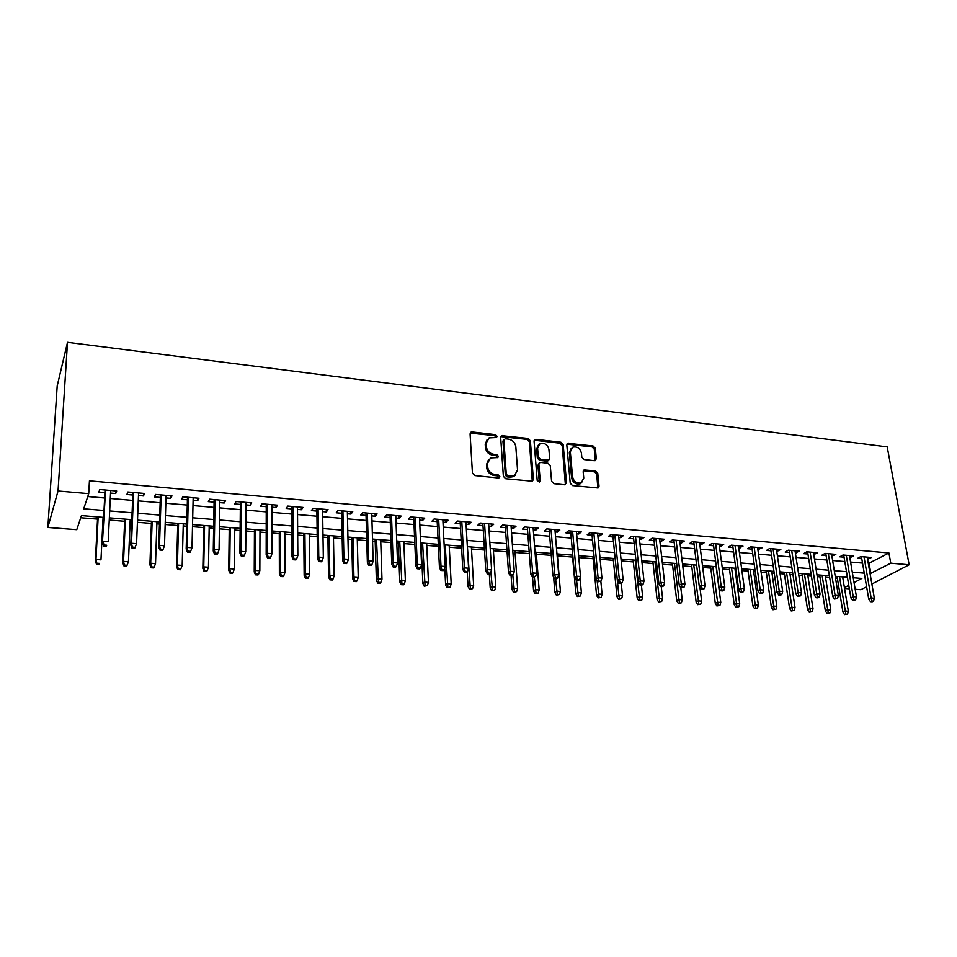 <?xml version="1.0" encoding="UTF-8"?>
<svg xmlns="http://www.w3.org/2000/svg" width="957" height="957" viewBox="0 0 957 957"><rect width="100%" height="100%" fill="white"/><g stroke="black" fill="none" stroke-linecap="round" stroke-linejoin="round"><path stroke-width="1.44" d="M497.09 436.332L495.463 434.657L472.16 431.954L471.011 432.145L470.078 433.856L472.447 473.117L474.816 475.557L498.406 477.974L499.841 476.598L498.202 474.899L495.164 474.588C490.857 473.727 488.345 471.143 487.639 466.849L487.424 463.571L490.522 457.925L497.784 457.566L498.453 456.345L496.827 454.659L493.812 454.324C489.517 453.439 487.029 450.867 486.323 446.632L486.108 443.39L489.099 437.887L496.444 437.528L497.09 436.332M496.169 437.624L494.554 435.638L470.174 433.114L471.011 432.145M498.896 477.95L497.281 475.832L494.255 475.521L495.164 474.588M497.52 457.661L495.905 455.616L492.903 455.281L493.812 454.324M594.488 460.7L596.343 458.834L595.314 448.283L593.065 445.962L567.716 443.294L566.819 445.005L570.228 483.213L572.525 485.582L598.077 487.974L599.022 486.18L597.754 473.248L595.481 470.916L584.093 469.923L583.16 471.681L583.77 478.105L581.222 482.866C576.796 483.775 573.913 481.802 572.585 476.933L570.312 451.8L572.729 447.218C577.155 446.249 580.05 448.199 581.425 453.056L581.808 457.207L584.081 459.539L594.488 460.7M868.31 563.577L888.933 552.99L890.776 563.195L909.15 564.786L887.199 446.895L67.504 342.319L57.193 385.946L47.85 527.463L76.775 529.676L81.441 515.608L103.667 517.402M888.933 552.99L89.432 480.821L88.726 493.645L58.042 490.977L67.504 342.319M530.357 440.794L528.061 438.438L501.588 435.674L500.667 437.373L503.37 476.311L505.715 478.727L532.403 481.204L533.384 479.409L530.357 440.794L529.412 441.763L527.116 439.395L500.762 436.607M536.04 439.359L560.898 442.242L563.171 444.586L566.544 482.83L564.618 484.768L553.912 483.668L551.591 481.287L550.275 465.604L547.978 463.236L540.849 462.458L539.832 462.614L538.887 464.372L540.215 480.761L539.533 482.017L537.2 480.45L534.078 441.225L534.987 439.526L536.04 439.359L535.083 440.316L559.917 443.187L560.898 442.242M110.534 493.07L115.725 493.525L116.682 491.001L99.755 489.505L98.87 492.054L104.899 492.58M138.49 495.511L143.466 495.953L144.531 493.453L127.867 491.982L126.874 494.494L132.832 495.02M166.004 497.915L170.789 498.334L171.961 495.87L155.548 494.422L154.448 496.91L160.333 497.425M193.099 500.284L197.692 500.69L198.96 498.25L182.811 496.827L181.603 499.279L187.416 499.793M219.787 502.616L224.189 502.999L225.565 500.595L209.655 499.183L208.339 501.624L214.081 502.126M246.081 504.913L250.303 505.284L251.763 502.904L236.092 501.516L234.68 503.92L240.363 504.423M271.979 507.186L276.023 507.533L277.578 505.176L262.134 503.813L260.627 506.193L266.249 506.684M297.483 509.411L301.359 509.746L303.01 507.413L287.794 506.074L286.203 508.418L291.753 508.909M322.629 511.612L326.325 511.935L328.072 509.626L313.083 508.299L311.396 510.619L316.875 511.11M347.403 513.777L350.944 514.076L352.762 511.804L337.988 510.5L336.218 512.796L341.637 513.263M371.818 515.907L375.192 516.206L377.106 513.945L362.536 512.665L360.681 514.938L366.053 515.404M395.887 518.012L399.105 518.287L401.091 516.062L386.736 514.794L384.798 517.043L390.109 517.51M419.609 520.082L422.683 520.357L424.741 518.144L410.589 516.9L408.579 519.113L413.819 519.579M442.995 522.127L445.914 522.378L448.055 520.201L434.107 518.969L432.014 521.17L437.205 521.625M466.047 524.137L468.834 524.388L471.035 522.223L457.29 521.015L455.125 523.192L460.257 523.635M488.788 526.123L491.431 526.362L493.704 524.221L480.139 523.024L477.902 525.178L482.986 525.62M511.205 528.085L513.706 528.312L516.062 526.194L502.688 525.01L500.379 527.14L505.404 527.582M533.312 530.022L535.693 530.226L538.109 528.132L524.914 526.972L522.534 529.077L527.51 529.508M555.132 531.925L557.369 532.128L559.845 530.046L546.842 528.898L544.401 530.991L549.318 531.422M576.64 533.803L578.758 533.994L581.306 531.936L568.47 530.812L565.958 532.87L570.839 533.3M597.862 535.657L599.86 535.836L602.467 533.803L589.799 532.69L587.239 534.736L592.06 535.154M618.808 537.487L620.686 537.655L623.342 535.645L610.841 534.544L608.221 536.566L612.994 536.985M639.467 539.293L641.226 539.449L643.941 537.463L631.608 536.375L628.928 538.372L633.654 538.791M659.852 541.076L661.502 541.219L664.266 539.246L652.1 538.181L649.372 540.167L654.038 540.573M679.972 542.834L681.504 542.966L684.339 541.016L672.328 539.963L669.529 541.925L674.171 542.332M699.83 544.569L701.254 544.7L704.137 542.763L692.282 541.722L689.435 543.66L694.028 544.066M719.437 546.291L720.753 546.399L723.683 544.485L711.984 543.456L709.089 545.382L713.623 545.777M738.78 547.978L742.979 546.184L731.423 545.167L728.48 547.081L732.978 547.464M757.884 549.641L762.023 547.859L750.623 546.854L747.632 548.744L752.082 549.139M776.737 551.292L780.828 549.521L769.572 548.528L766.533 550.407L770.935 550.789M795.363 552.919L799.394 551.16L788.281 550.179L785.195 552.033L789.561 552.416M813.749 554.534L817.733 552.775L806.751 551.806L803.629 553.648L807.959 554.019M831.908 556.113L835.832 554.366L825.006 553.409L821.824 555.239L826.118 555.61M849.84 557.68L853.716 555.945L843.021 555L839.803 556.807L844.05 557.177M87.769 496.539L104.636 497.987M110.282 498.465L132.604 500.391M138.275 500.87L160.154 502.748M165.836 503.238L187.285 505.081M192.979 505.571L213.997 507.377M219.703 507.868L240.315 509.638M246.033 510.129L266.237 511.863M271.979 512.354L291.777 514.065M297.531 514.555L316.946 516.218M322.7 516.72L341.745 518.347M347.511 518.85L366.196 520.452M371.962 520.943L390.289 522.522M396.066 523.012L414.034 524.556M419.824 525.058L437.445 526.565M443.247 527.068L460.532 528.551M466.334 529.054L483.297 530.513M489.099 531.003L505.739 532.439M511.552 532.941L527.881 534.341M533.695 534.843L549.713 536.219M555.527 536.71L571.257 538.061M577.071 538.564L592.503 539.892M598.316 540.394L613.473 541.686M619.287 542.188L634.156 543.468M639.97 543.971L654.564 545.227M660.39 545.717L674.709 546.949M680.535 547.452L694.591 548.66M700.416 549.162L714.221 550.347M720.035 550.849L733.588 552.01M739.402 552.512L752.716 553.648M758.53 554.151L771.593 555.275M777.407 555.778L790.243 556.878M796.045 557.369L808.653 558.457M814.455 558.96L826.836 560.012M832.626 560.515L844.78 561.556M850.582 562.058L862.52 563.087M867.544 559.235L871.384 557.5L860.81 556.567L857.556 558.362L861.767 558.721M80.723 517.761L97.518 519.101M109.242 520.046L124.649 521.278M130.128 521.709L131.719 521.84M137.425 522.295L151.385 523.407M156.864 523.85L159.448 524.053M165.166 524.508L177.715 525.513M183.218 525.955L186.747 526.23M192.489 526.697L203.662 527.582M209.176 528.025L213.638 528.384M219.38 528.838L229.237 529.628M234.752 530.07L240.123 530.501M245.877 530.956L254.43 531.649M259.969 532.092L266.202 532.582M271.979 533.049L279.277 533.623M284.827 534.078L291.909 534.64M297.687 535.095L303.764 535.585M309.326 536.028L317.222 536.662M323.011 537.128L327.904 537.511M333.479 537.954L342.175 538.659M347.977 539.114L351.709 539.413M357.284 539.868L366.758 540.621M372.56 541.088L375.192 541.291M380.766 541.734L390.982 542.559M396.808 543.014L398.339 543.145M403.926 543.588L414.871 544.461M426.762 545.418L438.414 546.339M449.288 547.213L461.621 548.194M471.502 548.983L484.517 550.024M493.417 550.742L507.078 551.83M515.045 552.464L529.329 553.613M536.387 554.175L551.28 555.359M557.441 555.85L572.609 557.07M578.782 557.56L593.125 558.709M600.135 559.271L613.365 560.323M621.201 560.946L633.355 561.926M641.991 562.608L653.081 563.494M662.507 564.247L672.556 565.049M682.736 565.862L691.791 566.592M702.713 567.465L710.788 568.111M722.427 569.032L729.545 569.606M735.143 570.049L736.041 570.121M741.89 570.587L748.063 571.09M753.661 571.532L755.252 571.664M761.09 572.13L766.366 572.549M771.964 572.992L774.225 573.171M780.051 573.638L784.429 573.997M790.027 574.439L792.946 574.678M798.772 575.133L802.289 575.42M807.875 575.863L811.428 576.15M817.254 576.616L819.922 576.832M825.508 577.274L829.683 577.609M835.509 578.076L837.351 578.219M842.794 577.825L844.289 577.023M866.599 586.749L860.869 589.703L855.187 589.261M849.349 588.818L844.564 588.459M871.875 584.021L909.15 564.786M870.057 573.614L890.776 563.195M88.726 493.645L83.702 508.801L104.014 510.464M109.684 510.942L132.09 512.785M137.784 513.251L159.747 515.069M165.453 515.536L186.974 517.306M192.692 517.785L213.794 519.519M219.524 519.986L240.207 521.697M245.949 522.175L266.213 523.838M271.979 524.316L291.849 525.955M297.615 526.434L317.102 528.037M322.88 528.515L341.996 530.082M347.774 530.561L366.519 532.104M372.309 532.582L390.695 534.102M396.497 534.58L414.513 536.064M420.326 536.542L438.007 538.001M443.821 538.48L461.166 539.915M466.98 540.394L484.003 541.794M489.817 542.272L506.516 543.648M512.342 544.126L528.719 545.478M534.544 545.957L550.622 547.284M556.448 547.763L572.226 549.067M578.052 549.545L593.531 550.825M599.369 551.304L614.561 552.56M620.399 553.038L635.304 554.27M641.142 554.749L655.772 555.957M661.61 556.436L675.977 557.62M681.803 558.098L695.906 559.259M701.744 559.737L715.585 560.886M721.422 561.364L735.012 562.489M740.838 562.967L754.188 564.068M760.014 564.546L773.112 565.623M778.938 566.101L791.798 567.166M797.624 567.645L810.256 568.685M816.07 569.164L828.487 570.193M834.289 570.671L846.478 571.676M852.28 572.154L864.255 573.135M58.042 490.977L47.85 527.463M854.051 582.562L861.862 578.435L853.237 577.741M847.423 577.274L835.222 576.293M829.396 575.827L816.967 574.822M811.153 574.356L798.497 573.339M792.671 572.872L779.788 571.831M773.95 571.365L760.827 570.3M755.001 569.834L741.639 568.757M735.801 568.291L722.188 567.19M716.35 566.723L702.486 565.611M696.636 565.132L682.52 563.996M676.671 563.529L662.292 562.369M656.442 561.903L641.788 560.718M635.938 560.252L621.009 559.044M618.509 599.309L621.583 598.747L618.509 599.309L617.002 596.713L618.868 595.445L615.16 558.577L599.955 557.357M594.106 556.878L578.602 555.634M572.764 555.168L556.962 553.888M551.124 553.421L535.023 552.129M529.185 551.651L512.785 550.335M506.947 549.868L490.223 548.517M484.386 548.05L467.339 546.674M461.513 546.208L444.144 544.808M438.318 544.342L420.602 542.918M414.788 542.44L396.724 540.992M390.911 540.526L372.5 539.042M366.698 538.576L347.929 537.056M342.127 536.59L322.988 535.059M317.198 534.592L297.675 533.013M291.897 532.547L271.979 530.944M266.213 530.477L245.901 528.85M240.135 528.384L219.416 526.721M213.674 526.254L192.536 524.556M186.806 524.089L165.238 522.355M159.52 521.888L137.509 520.118M131.815 519.663L109.349 517.857M844.421 587.634L848.775 585.337M869.123 563.649L870.882 573.686M115.725 493.525L115.845 490.917M143.466 495.953L143.562 493.369M170.789 498.334L170.86 495.774M197.692 500.69L197.752 498.142M224.189 502.999L224.225 500.475M250.303 505.284L250.315 502.772M276.023 507.533L276.011 505.033M301.359 509.746L301.335 507.27M326.325 511.935L326.289 509.471M350.944 514.076L350.884 511.636M375.192 516.206L375.12 513.765M399.105 518.287L399.021 515.871M422.683 520.357L422.575 517.952M445.914 522.378L445.795 519.998M468.834 524.388L468.691 522.02M491.431 526.362L491.276 524.005M513.706 528.312L513.55 525.967M535.693 530.226L535.513 527.905M557.369 532.128L557.177 529.807M578.758 533.994L578.554 531.697M599.86 535.836L599.644 533.551M620.686 537.655L620.447 535.382M641.226 539.449L640.975 537.2M661.502 541.219L661.239 538.982M681.504 542.966L681.24 540.741M701.254 544.7L700.979 542.487M720.753 546.399L720.465 544.198M740 548.086L739.701 545.897M758.997 549.749L758.686 547.571M777.754 551.388L777.443 549.222M796.284 553.002L795.949 550.849M814.574 554.605L814.24 552.464M832.638 556.184L832.291 554.055M850.486 557.74L850.127 555.622M868.107 559.283L867.736 557.177M487.125 439.574L485.223 444.359L486.108 443.39M492.903 455.281C488.62 454.396 486.12 451.836 485.426 447.601L485.223 444.359M488.525 459.587L486.527 464.516L487.424 463.571M494.255 475.521C489.948 474.66 487.436 472.076 486.73 467.794L486.527 464.516M532.283 481.251L529.412 441.763M505.272 438.761L503.861 440.076L506.277 474.217L507.916 475.916L514.411 475.713L517.546 470.007L515.823 446.74C515.105 442.553 512.629 440.005 508.418 439.119L505.272 438.761M503.968 439.466L502.951 441.045L503.861 440.076M515.404 475.103L513.478 476.634L510.153 477.16L506.983 476.837L505.344 475.151L502.951 441.045M565.396 484.697L562.178 445.531L559.917 443.187M539.078 463.344L537.93 465.305L539.246 481.67L540.215 480.761M548.923 449.479C547.56 444.527 544.593 442.577 540.035 443.605L537.595 448.199L538.312 457.087L540.609 459.468L548.744 460.09L549.677 458.343L548.923 449.479M538.432 444.945L536.638 449.144L537.595 448.199M548.576 460.161L546.758 461.178L539.652 460.401L537.344 458.032L536.638 449.144M535.083 440.316L534.185 440.423M571.185 448.462L569.319 452.733L570.312 451.8M581.748 482.591L580.205 483.763C575.779 484.673 572.908 482.699 571.58 477.842L569.319 452.733M597.838 488.058L596.725 474.146L594.453 471.813L583.292 470.748M595.194 460.652L594.285 449.216L592.048 446.907L566.927 444.168M96.442 564.08L99.205 564.271L99.552 563.386L96.777 563.206L96.442 564.08L95.365 561.089L95.975 559.498L100.964 559.845L103.081 517.354M99.552 563.386L99.205 564.271M96.777 563.206L95.975 559.498L98.164 516.947M95.365 561.089L97.638 516.912M105.031 489.972L102.399 542.882L105.593 490.02M103.894 545.012L103.523 545.957L106.383 546.16L106.753 545.227L103.894 545.012L103.057 541.183L108.213 541.566L110.665 490.463M106.753 545.227L106.383 546.16M102.399 542.882L103.523 545.957M123.943 565.934L126.671 566.125L127.066 565.252L124.338 565.073L123.943 565.934L122.843 562.967L123.537 561.388L128.453 561.735L130.212 519.531M124.338 565.073L123.537 561.388L125.355 519.149M122.843 562.967L124.745 519.089M128.453 561.735L127.066 565.252M151.039 567.764L153.73 567.944L154.161 567.094L151.469 566.903L151.039 567.764L149.914 564.809L150.68 563.254L155.524 563.589L156.936 521.685M151.469 566.903L150.68 563.254L152.151 521.302M149.914 564.809L151.457 521.242M155.524 563.589L154.161 567.094M177.739 569.571L180.383 569.75L180.849 568.901L178.205 568.721L177.739 569.571L176.578 566.628L177.416 565.097L182.189 565.42L183.266 523.802M178.205 568.721L177.416 565.097L178.552 523.431M176.578 566.628L177.775 523.359M182.189 565.42L180.849 568.901M204.032 571.341L206.64 571.52L207.143 570.683L204.535 570.504L204.032 571.341L202.848 568.422L203.757 566.903L208.459 567.226L209.212 525.895M204.535 570.504L203.757 566.903L204.571 525.525M202.848 568.422L203.709 525.453M208.459 567.226L207.143 570.683M132.939 492.424L130.762 544.964L131.504 543.289L133.597 492.484M132.329 547.093L131.922 548.014L134.734 548.217L135.152 547.296L132.329 547.093L131.504 543.289L136.576 543.66L138.586 492.927M130.762 544.964L131.922 548.014M135.152 547.296L136.576 543.66M160.417 494.853L158.683 547.021L159.508 545.358L161.159 494.913M160.321 549.127L159.867 550.048L162.642 550.251L163.097 549.33L160.321 549.127L159.508 545.358L164.496 545.729L166.087 495.355M158.683 547.021L159.867 550.048M163.097 549.33L164.496 545.729M187.476 497.233L186.184 549.043L187.082 547.392L188.314 497.305M187.895 551.136L187.393 552.045L190.12 552.249L190.622 551.34L187.895 551.136L187.082 547.392L191.998 547.763L193.158 497.736M186.184 549.043L187.393 552.045M190.622 551.34L191.998 547.763M214.129 499.578L213.255 551.029L214.224 549.402L215.062 499.662M215.026 553.122L214.488 554.019L217.179 554.211L217.718 553.313L215.026 553.122L214.224 549.402L219.069 549.761L219.823 500.08M213.255 551.029L214.488 554.019M217.718 553.313L219.069 549.761M229.931 573.087L232.503 573.267L233.053 572.43L230.481 572.262L229.931 573.087L228.723 570.193L229.704 568.685L234.333 569.008L234.776 527.953M230.481 572.262L229.704 568.685L230.206 527.582M228.723 570.193L229.261 527.51M234.333 569.008L233.053 572.43M240.386 501.899L239.908 552.979L240.961 551.376L241.391 501.982M241.75 555.06L241.176 555.957L243.82 556.149L244.406 555.263L241.75 555.06L240.961 551.376L245.722 551.734L246.093 502.401M239.908 552.979L241.176 555.957M244.406 555.263L245.722 551.734M255.459 574.81L257.995 574.978L258.581 574.164L256.045 573.985L255.459 574.81L254.239 571.939L255.28 570.444L259.837 570.767L259.981 529.987M256.045 573.985L255.28 570.444L255.471 529.616M254.239 571.939L254.442 529.532M259.837 570.767L258.581 574.164M266.249 504.172L266.178 554.916L267.29 553.325L267.338 504.267M268.08 556.986L267.458 557.859L270.065 558.051L270.687 557.177L268.08 556.986L267.29 553.325L271.979 553.672L271.967 504.686M266.178 554.916L267.458 557.859M270.687 557.177L271.979 553.672M280.628 576.509L283.116 576.676L283.739 575.863L281.238 575.695L280.628 576.509L279.372 573.65L280.473 572.178L284.971 572.489L284.815 531.984M281.238 575.695L280.473 572.178L280.365 531.625M279.372 573.65L279.277 531.53M284.971 572.489L283.739 575.863M291.729 506.42L292.041 556.807L293.213 555.239L292.902 506.528M294.002 558.876L293.344 559.737L295.916 559.929L296.574 559.055L294.002 558.876L293.213 555.239L297.842 555.586L297.471 506.923M292.041 556.807L293.344 559.737M296.574 559.055L297.842 555.586M305.415 578.184L307.879 578.351L308.537 577.55L306.073 577.382L305.415 578.184L304.147 575.348L305.319 573.889L309.745 574.188L309.302 533.946M306.073 577.382L305.319 573.889L304.912 533.599M304.147 575.348L303.752 533.504M309.745 574.188L308.537 577.55M316.839 508.634L317.521 558.685L318.765 557.13L318.095 508.741M319.542 560.73L318.848 561.592L321.385 561.771L322.078 560.922L319.542 560.73L318.765 557.13L323.322 557.464L322.593 509.136M317.521 558.685L318.848 561.592M322.078 560.922L323.322 557.464M329.866 579.834L332.282 580.002L332.976 579.2L330.548 579.033L329.866 579.834L328.562 577.011L329.794 575.576L334.16 575.875L333.431 535.896M330.548 579.033L329.794 575.576L329.112 535.549M328.562 577.011L327.88 535.442M334.16 575.875L332.976 579.2M341.589 510.811L342.63 560.527L343.934 558.996L342.917 510.93M344.711 562.572L343.982 563.422L346.47 563.601L347.212 562.752L344.711 562.572L343.934 558.996L348.432 559.319L347.343 511.325M342.63 560.527L343.982 563.422M347.212 562.752L348.432 559.319M353.958 581.461L356.351 581.617L357.069 580.827L354.676 580.672L353.958 581.461L352.643 578.662L353.934 577.227L358.241 577.526L357.236 537.81M354.676 580.672L353.934 577.227L352.977 537.463M352.643 578.662L351.662 537.367M358.241 577.526L357.069 580.827M365.981 512.964L367.368 562.345L368.732 560.826L367.38 513.084M369.51 564.379L368.744 565.216L371.196 565.396L371.962 564.558L369.51 564.379L368.732 560.826L373.158 561.149L371.747 513.466M367.368 562.345L368.744 565.216M371.962 564.558L373.158 561.149M377.716 583.064L380.073 583.22L380.826 582.442L378.458 582.287L377.716 583.064L376.376 580.277L377.716 578.865L381.975 579.152L380.695 539.7M378.458 582.287L376.496 539.365M376.376 580.277L375.12 539.258M381.975 579.152L380.826 582.442M390.025 515.081L391.748 564.14L393.171 562.632L391.485 515.213M393.937 566.161L393.148 566.987L395.564 567.166L396.365 566.329L393.937 566.161L393.171 562.632L397.538 562.955L395.791 515.596M391.748 564.14L393.148 566.987M396.365 566.329L397.538 562.955M401.139 584.643L403.459 584.799L404.237 584.033L401.916 583.866L401.139 584.643L399.787 581.88L401.186 580.48L405.373 580.767L403.842 541.566M401.916 583.866L399.703 541.231M399.787 581.88L398.256 541.112M405.373 580.767L404.237 584.033M413.723 517.175L415.769 565.898L417.264 564.415L415.254 517.306M418.018 567.908L417.192 568.733L419.573 568.913L420.41 568.087L418.018 567.908L417.264 564.415L421.558 564.726L419.501 517.677M415.769 565.898L417.192 568.733M420.41 568.087L421.558 564.726M424.238 586.198L427.336 585.588L424.238 586.198L422.862 583.447L424.31 582.071L428.449 582.346L426.666 543.397M425.04 585.433L422.587 543.074M422.862 583.447L421.08 542.954M428.449 582.346L427.336 585.588M437.086 519.232L439.454 567.645L440.998 566.173L438.689 519.376M441.751 569.642L440.89 570.456L443.247 570.623L444.108 569.81L441.751 569.642L440.998 566.173L445.244 566.484L442.864 519.735M439.454 567.645L440.89 570.456M444.108 569.81L445.244 566.484M447.015 587.742L450.113 587.131L447.015 587.742L445.627 585.002L447.122 583.638L451.202 583.914L449.18 545.215M447.852 586.976L445.149 544.892M445.627 585.002L444.754 567.908M451.202 583.914L450.113 587.131M460.126 521.254L462.805 569.355L464.408 567.896L461.788 521.409M465.15 571.353L464.265 572.154L466.573 572.322L467.471 571.52L465.15 571.353L464.408 567.896L468.583 568.207L465.915 521.768M462.805 569.355L464.265 572.154M467.471 571.52L468.583 568.207M469.48 589.261L472.579 588.651L469.48 589.261L468.069 586.545L469.624 585.182L473.643 585.457L471.382 546.997M470.342 588.507L467.411 546.686M468.069 586.545L467.231 571.736M473.643 585.457L472.579 588.651M482.842 523.264L485.821 571.042L487.472 569.606L484.565 523.419M488.214 573.028L487.292 573.829L489.577 573.997L490.51 573.195L488.214 573.028L487.472 569.606L491.599 569.905L488.632 523.766M485.821 571.042L487.292 573.829M490.51 573.195L491.599 569.905M491.635 590.756L494.733 590.158L491.635 590.756L490.211 588.053L491.814 586.713L495.786 586.976L493.298 548.768M492.532 590.002L490.881 572.059M490.211 588.053L489.326 573.973M495.786 586.976L494.733 590.158M505.236 525.237L508.526 572.717L510.225 571.281L507.031 525.393M510.954 574.69L510.009 575.48L512.258 575.635L513.215 574.846L510.954 574.69L510.225 571.281L514.28 571.58L511.038 525.752M508.526 572.717L510.009 575.48M513.215 574.846L514.28 571.58M513.502 592.227L516.589 591.641L513.502 592.227L512.055 589.548L513.706 588.208L517.617 588.483L514.914 550.502M514.423 591.486L512.796 575.193M512.055 589.548L511.086 575.552M517.617 588.483L516.589 591.641M527.331 527.187L530.896 574.356L532.654 572.944L529.185 527.343M533.384 576.317L532.403 577.107L535.609 576.485L533.384 576.317L532.654 572.944L536.662 573.243L533.133 527.69M530.896 574.356L532.403 577.107M535.609 576.485L536.662 573.243M535.071 593.687L538.157 593.101L535.071 593.687L533.611 591.019L535.31 589.703L539.162 589.967L536.231 552.225M536.016 592.957L534.353 577.238M533.611 591.019L532.559 577.107M539.162 589.967L538.157 593.101M549.127 529.101L552.967 575.982L554.773 574.583L551.029 529.269M555.491 577.932L554.498 578.71L556.687 578.865L557.692 578.088L555.491 577.932L554.773 574.583L558.721 574.87L554.94 529.616M552.967 575.982L554.498 578.71M557.692 578.088L558.721 574.87M556.352 595.122L559.426 594.536L556.352 595.122L554.881 592.467L556.615 591.163L560.419 591.426L557.285 553.912M557.321 594.393L555.598 578.782M554.881 592.467L553.625 577.143M560.419 591.426L559.426 594.536M570.635 530.991L574.738 577.573L576.581 576.186L572.585 531.171M577.298 579.523L576.27 580.289L578.435 580.444L579.463 579.679L577.298 579.523L576.581 576.186L580.48 576.485L576.437 531.506M574.738 577.573L576.27 580.289M579.463 579.679L580.48 576.485M577.346 596.534L580.42 595.96L577.346 596.534L575.863 593.902L577.645 592.61L581.401 592.862L580.05 577.837M578.339 595.816L576.557 580.313M575.863 593.902L572.442 555.144M581.401 592.862L580.42 595.96M591.845 532.87L596.211 579.152L598.101 577.777L593.854 533.049M598.819 581.09L597.766 581.844L600.948 581.246L598.819 581.09L598.101 577.777L601.941 578.064L597.647 533.384M596.211 579.152L597.766 581.844M600.948 581.246L601.941 578.064M598.065 597.934L601.14 597.359L598.065 597.934L596.57 595.314L598.388 594.034L602.097 594.285L600.852 581.318M599.082 597.228L597.132 580.767M596.57 595.314L592.945 556.783M602.097 594.285L601.14 597.359M612.767 534.712L617.385 580.708L619.323 579.356L614.825 534.891M620.028 582.634L618.952 583.387L621.057 583.543L622.134 582.789L620.028 582.634L619.323 579.356L623.115 579.631L618.569 535.226M617.385 580.708L618.952 583.387M622.134 582.789L623.115 579.631M619.55 598.615L618.868 595.445L622.529 595.697L621.272 583.387M617.002 596.713L613.174 558.421M622.529 595.697L621.583 598.747M633.414 536.53L638.283 582.239L640.257 580.899L635.532 536.721M640.963 584.165L639.862 584.906L641.944 585.062L643.044 584.308L640.963 584.165L640.257 580.899L644.001 581.174L639.228 537.044M638.283 582.239L639.862 584.906M643.044 584.308L644.001 581.174M638.702 600.673L641.764 600.111L638.702 600.673L637.171 598.089L639.085 596.833L642.697 597.084L641.393 585.014M639.755 599.979L635.185 560.192M637.171 598.089L633.151 560.024M642.697 597.084L641.764 600.111M653.787 538.324L658.906 583.758L660.916 582.43L655.952 538.516M661.622 585.672L660.497 586.402L662.543 586.557L663.668 585.816L661.622 585.672L660.916 582.43L664.613 582.693L659.6 538.839M658.906 583.758L660.497 586.402M663.668 585.816L664.613 582.693M658.619 602.025L661.682 601.463L658.619 602.025L657.088 599.453L659.026 598.197L662.591 598.448L661.239 586.462M659.708 601.331L654.947 561.783M657.088 599.453L652.865 561.615M662.591 598.448L661.682 601.463M673.895 540.095L679.243 585.253L681.3 583.937L676.109 540.286M681.994 587.155L680.846 587.885L684.016 587.299L681.994 587.155L681.3 583.937L684.937 584.201L679.709 540.609M679.243 585.253L680.846 587.885M684.016 587.299L684.937 584.201M678.286 603.353L681.348 602.802L678.286 603.353L676.743 600.793L678.728 599.561L682.245 599.8L680.822 587.837M679.398 602.671L674.458 563.35M676.743 600.793L672.34 563.183M682.245 599.8L681.348 602.802M693.753 541.841L699.316 586.725L701.421 585.421L696.002 542.045M702.103 588.615L700.931 589.345L704.101 588.77L702.103 588.615L701.421 585.421L705.01 585.684L699.555 542.356M699.316 586.725L700.931 589.345M704.101 588.77L705.01 585.684M697.713 604.657L700.763 604.106L697.713 604.657L696.146 602.12L698.167 600.888L701.637 601.128L699.986 587.801M698.825 603.987L693.729 564.905M696.146 602.12L691.564 564.726M701.637 601.128L700.763 604.106M713.336 543.576L719.126 588.184L721.267 586.892L715.633 543.779M721.949 590.062L720.765 590.78L722.726 590.924L723.923 590.206L721.949 590.062L721.267 586.892L724.808 587.155L719.15 544.078M719.126 588.184L720.765 590.78M723.923 590.206L724.808 587.155M716.877 605.948L719.927 605.41L716.877 605.948L715.31 603.424L717.355 602.216L720.788 602.443L716.147 566.711M718.025 605.279L712.75 566.436M715.31 603.424L710.549 566.257M720.788 602.443L719.927 605.41M732.679 545.275L738.684 589.62L740.85 588.34L735.024 545.478M741.531 591.498L740.323 592.204L742.273 592.347L743.481 591.629L741.531 591.498L740.85 588.34L744.355 588.591L738.481 545.789M738.684 589.62L740.323 592.204M743.481 591.629L744.355 588.591M735.813 607.228L738.852 606.69L735.813 607.228L734.234 604.716L736.316 603.52L739.701 603.747L734.892 568.219M736.974 606.571L731.543 567.944M734.234 604.716L729.294 567.764M739.701 603.747L738.852 606.69M751.771 546.961L757.992 591.031L760.193 589.763L754.152 547.165M760.863 592.897L759.643 593.603L761.557 593.747L762.789 593.041L760.863 592.897L760.193 589.763L763.65 590.026L757.573 547.476M757.992 591.031L759.643 593.603M762.789 593.041L763.65 590.026M754.499 608.485L757.537 607.958L754.499 608.485L752.908 605.996L755.025 604.8L758.375 605.027L753.41 569.702M755.683 607.827L750.097 569.439M752.908 605.996L747.812 569.259M758.375 605.027L757.537 607.958M770.624 548.624L777.036 592.431L779.273 591.175L773.053 548.84M779.943 594.297L778.699 594.991L780.589 595.122L781.845 594.429L779.943 594.297L779.273 591.175L782.682 591.426L776.426 549.127M777.036 592.431L778.699 594.991M781.845 594.429L782.682 591.426M772.969 609.741L775.995 609.202L772.969 609.741L771.366 607.252L773.519 606.068L776.821 606.295L771.701 571.185M774.165 609.083L768.423 570.922M771.366 607.252L766.102 570.731M776.821 606.295L775.995 609.202M789.238 550.263L795.853 593.818L798.126 592.574L791.702 550.478M798.784 595.661L797.516 596.355L800.65 595.804L798.784 595.661L798.126 592.574L801.488 592.814L795.028 550.765M795.853 593.818L797.516 596.355M800.65 595.804L801.488 592.814M791.2 610.961L794.226 610.446L791.2 610.961L789.585 608.496L791.762 607.324L795.028 607.551L789.752 572.633M792.408 610.315L786.522 572.37M789.585 608.496L784.166 572.178M795.028 607.551L794.226 610.446M807.612 551.878L814.419 595.182L816.728 593.95L810.112 552.105M817.386 597.024L816.106 597.706L817.948 597.838L819.228 597.156L817.386 597.024L816.728 593.95L820.053 594.189L813.414 552.392M814.419 595.182L816.106 597.706M819.228 597.156L820.053 594.189M809.203 612.181L812.23 611.667L809.203 612.181L807.588 609.729L809.801 608.568L813.019 608.784L807.6 574.068M810.435 611.535L804.406 573.817M807.588 609.729L802.014 573.626M813.019 608.784L812.23 611.667M825.771 553.481L832.757 596.522L835.09 595.302L828.307 553.708M835.748 598.364L834.444 599.034L837.566 598.496L835.748 598.364L835.09 595.302L838.38 595.541L831.561 553.995M832.757 596.522L834.444 599.034M837.566 598.496L838.38 595.541M826.992 613.377L830.006 612.863L826.992 613.377L825.365 610.937L827.602 609.788L830.796 610.004L825.221 575.492M828.236 612.743L822.063 575.241M825.365 610.937L819.635 575.037M830.796 610.004L830.006 612.863M843.691 555.06L850.869 597.862L853.225 596.642L846.275 555.287M853.883 599.68L852.567 600.35L855.678 599.812L853.883 599.68L853.225 596.642L856.467 596.881L849.481 555.574M850.869 597.862L852.567 600.35M855.678 599.812L856.467 596.881M844.564 614.573L847.579 614.059L844.564 614.573L842.938 612.133L845.198 610.997L848.345 611.212L842.639 576.892M845.832 613.939L839.516 576.64M842.938 612.133L837.052 576.437M848.345 611.212L847.579 614.059M861.408 556.615L868.753 599.166L871.145 597.969L864.015 556.854M871.791 600.984L870.463 601.654L872.234 601.786L873.562 601.116L871.791 600.984L871.145 597.969L874.339 598.209L867.186 557.13M868.753 599.166L870.463 601.654M873.562 601.116L874.339 598.209M494.554 435.638L495.463 434.657M497.281 475.832L498.202 474.899M495.905 455.616L496.827 454.659M485.426 447.601L486.323 446.632M486.73 467.794L487.639 466.849M471.287 432.947L472.16 431.954M532.427 480.318L533.384 479.409M501.767 436.464L502.688 435.495M527.116 439.395L528.061 438.438M505.344 475.151L506.277 474.217M506.983 476.837L507.916 475.916M510.153 477.16L511.086 476.239M562.178 445.531L563.171 444.586M565.539 483.728L566.544 482.83M537.93 465.305L538.887 464.372M537.344 458.032L538.312 457.087M539.652 460.401L540.609 459.468M546.758 461.178L547.727 460.245M571.58 477.842L572.585 476.933M584.021 470.688L585.038 469.779M594.453 471.813L595.481 470.916M596.725 474.146L597.754 473.248M597.981 487.077L599.022 486.18M567.716 444.096L568.709 443.151M592.048 446.907L593.065 445.962M594.285 449.216L595.314 448.283M595.314 459.755L596.343 458.834M500.798 436.512L501.588 435.674M513.478 476.634L514.411 475.713M547.763 461.023L548.744 460.09M534.245 440.28L534.987 439.526M580.205 483.763L581.222 482.866M583.399 470.545L584.093 469.923M567.011 443.964L567.716 443.294"/></g></svg>
